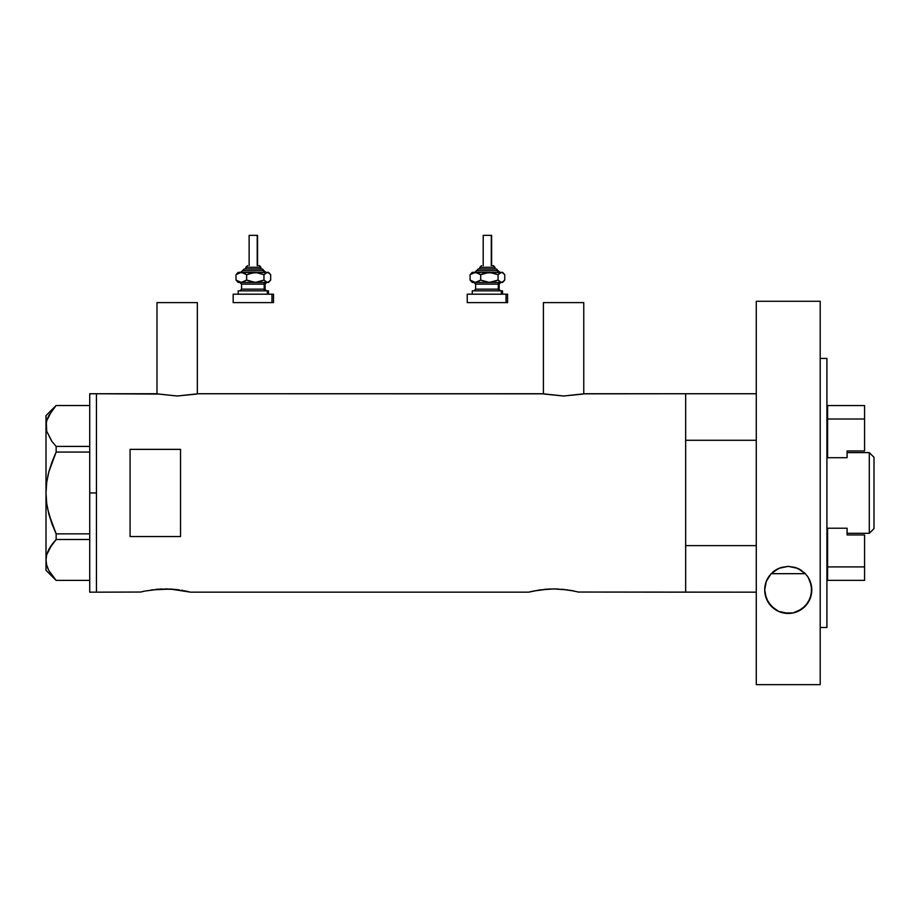 <?xml version="1.0" encoding="UTF-8"?>
<svg xmlns="http://www.w3.org/2000/svg" width="920" height="920" viewBox="0 0 920 920"><rect width="100%" height="100%" fill="white"/><g stroke="black" fill="none" stroke-linecap="round" stroke-linejoin="round"><path stroke-width="1.38" d="M197.34 393.921L197.34 302.611L156.986 302.611L156.986 393.921L156.986 302.611L197.34 302.611L197.34 393.921M583.763 393.921L583.763 302.611L543.409 302.611L543.409 393.921L543.409 302.611L583.763 302.611L583.763 393.921M584.2 393.829L685.664 393.748L685.664 592.169L685.664 545.629L756.286 545.629L685.664 545.629L685.664 592.169L756.286 592.169L578.565 592.043L685.664 592.169L685.664 393.748L584.602 393.748L563.58 396.002L542.57 393.748L198.179 393.748L177.157 396.002L156.147 393.748L96.45 393.748L96.45 592.169L140.656 592.043L96.45 592.169L96.45 393.748L157.757 394.07M145.21 591.008L160.448 589.042L175.053 589.398M151.432 589.915L170.327 589.042L190.612 592.169L528.609 592.169L539.798 589.927L528.609 592.169L190.612 592.169M158.516 589.156L155.71 589.398M161.253 588.995L160.436 589.042M167.474 588.938L165.37 588.915M172.914 589.202L170.338 589.042M176.065 589.501L179.4 589.927M184.575 590.812L185.552 591.008M539.879 589.915L553.84 588.915L567.824 589.927M546.952 589.156L544.145 589.398M549.688 588.995L558.75 589.042M555.91 588.938L553.828 588.915M561.361 589.202L573.988 591.008M564.512 589.501L563.511 589.398M569.837 590.237L579.059 592.169M140.656 592.043L144.428 591.169M130.076 536.544L130.076 449.362L180.527 449.362L180.527 536.544L130.076 536.544L130.076 449.362L180.527 449.362L180.527 536.544L130.076 536.544M542.972 393.829L198.179 393.748M196.581 394.07L177.157 396.002L156.549 393.829M188.68 591.698L186.346 591.169L188.68 591.698M533.646 591.008L548.884 589.042M573.01 590.812L571.653 590.548M528.609 592.169L532.875 591.169M181.401 590.237L183.218 590.548M583.004 394.07L563.58 396.002L544.168 394.07M89.723 592.169L89.723 393.748L89.723 492.959L96.45 492.959L96.45 393.748L96.45 492.959L89.723 492.959L89.723 592.169L96.45 592.169L96.45 492.959L96.45 592.169M47.529 508.415L52.014 524.032L48.783 513.9L46.724 503.539L46 492.959L46.724 482.322L48.794 471.971L56.143 452.065L52.014 461.863L56.143 452.065L56.143 446.418L89.723 446.418L56.143 446.418L52.026 441.531L46.736 431.319L46 425.971L46.713 420.704L48.783 415.518L56.143 405.524L89.723 405.524L56.143 405.524M52.014 410.435L46.713 420.704L46 425.971L46 559.947L46.724 565.259L46 559.947L46.713 554.679L48.783 549.493L56.143 539.499L52.026 544.387L56.143 539.499L56.143 533.853L89.723 533.853L56.143 533.853L52.014 524.055L48.783 513.9L46.724 503.539L46 492.959L46 415.61L46.713 431.238L46 425.971L46.724 431.284L51.532 440.853M48.794 471.994L48.254 474.145M47.61 567.881L48.818 570.492L46.736 565.294L46 559.947L46.713 554.679L52.014 544.41L47.644 551.931M56.143 539.499L89.723 539.499L56.143 539.499L56.143 533.853L48.794 513.947M56.143 580.393L89.723 580.393L56.143 580.393L48.818 570.492L46.713 565.213L46 559.947L46 570.308L46 492.959L46.724 482.322L48.794 471.971L52.014 461.886M52.026 441.531L56.143 446.418L56.143 452.065L89.723 452.065L56.143 452.065L52.014 461.863M52.026 575.506L48.818 570.492M47.656 568.008L48.783 570.4M51.255 545.445L48.806 549.447M54.774 541.006L52.026 544.387M48.783 472.017L47.771 476.318M51.474 440.772L52.003 441.508M771.178 573.678L805.299 573.678L771.178 573.678A23.54 23.54 0 0 0 771.006 573.861L778.665 568.387L788.164 566.352L797.686 568.33L805.402 573.792L808.208 577.438L810.209 581.428L811.785 589.904A23.54 23.54 0 0 0 808.208 577.438L811.394 585.637L811.382 594.24L808.243 602.312L802.159 608.879L793.373 612.869L788.302 613.444L778.527 611.34L770.96 605.889L766.303 598.437L764.704 589.904L766.256 581.486L771.006 573.861L778.665 568.387L788.164 566.352L797.686 568.33L805.402 573.792A23.54 23.54 0 0 0 805.299 573.678L805.299 573.678M685.664 393.748L685.664 440.289L756.286 440.289L685.664 440.289L685.664 393.748L756.286 393.748M869.296 533.312L874 528.609L874 457.309L869.296 452.605L869.296 533.312L869.296 452.605L847.09 452.605L869.296 452.605L874 457.309L874 528.609L869.296 533.312L847.09 533.312L869.296 533.312M826.919 528.229L847.09 528.229L827.586 528.229L827.586 566.904L827.586 528.229L826.919 528.229M827.586 457.688L847.09 457.688L827.586 457.688L827.586 419.002L864.581 419.002L864.581 450.961L847.09 450.961L847.09 457.688L847.09 450.961L864.581 450.961L864.581 419.002L827.586 419.002L827.586 457.688M864.581 534.957L864.581 566.904L827.586 566.904L827.586 580.359L864.581 580.359L827.586 580.359L827.586 566.904L864.581 566.904L864.581 580.359L864.581 534.957L847.09 534.957L864.581 534.957M847.09 528.229L847.09 534.957L847.09 528.229M864.581 405.559L827.586 405.559L827.586 419.002L827.586 405.559L864.581 405.559L864.581 419.002L864.581 405.559M768.234 577.484A23.54 23.54 0 0 0 764.704 589.904L766.256 581.486L771.006 573.861M772.754 572.171L774.157 571.032L772.754 572.171M802.079 570.848L795.466 567.49L788.233 566.352L780.988 567.502L774.352 570.894M774.49 570.791L777.71 568.847M803.723 572.171L805.138 573.505M798.629 568.767L801.377 570.365M778.883 568.295L788.233 566.352L797.525 568.261M820.192 358.432L826.919 358.432L820.192 358.432M826.919 627.486L820.192 627.486L826.919 627.486L826.919 358.432L826.919 627.486M820.192 684.652L756.286 684.652L820.192 684.652L820.192 301.266L756.286 301.266L756.286 684.652L756.286 301.266L820.192 301.266L820.192 684.652M805.402 573.792L808.208 577.438M811.348 594.366L811.014 595.849M810.094 598.655L809.266 600.495M808.036 602.646L806.771 604.428M805.241 606.176L803.459 607.856M801.757 609.178L799.56 610.535M797.674 611.466L794.972 612.456M793.109 612.927L783.437 612.95M781.678 612.513L778.86 611.49M777.009 610.592L774.766 609.201M773.076 607.901L771.259 606.211M769.775 604.497L768.453 602.657M767.211 600.495L766.394 598.678M765.497 595.964L765.13 594.366M765.118 585.465L765.405 584.177M766.371 581.164L767.096 579.542M768.453 577.139L769.626 575.483M806.817 575.437L808.013 577.116M809.381 579.542L810.094 581.141M811.06 584.12L811.325 585.304M765.106 594.24L764.704 589.904A23.54 23.54 0 0 0 768.246 602.335L765.106 594.24M768.257 602.347A23.54 23.54 0 0 0 811.785 589.904L810.198 598.391L805.575 605.82L798.065 611.294L793.373 612.869L788.302 613.444L778.527 611.34L774.398 608.936L768.257 602.335M245.835 267.294L260.325 267.294A1.679 1.552 -90 0 0 258.773 265.615L259.106 265.615M245.651 268.973L261.878 268.973A1.679 1.552 90 0 1 263.43 270.652L242.5 270.652L263.43 270.652A1.679 1.552 -90 0 0 264.983 272.343A1.679 1.552 90 0 1 263.43 270.652A1.679 1.552 -90 0 0 261.878 268.973L244.168 268.973M249.458 235.347L257.542 235.347L257.22 265.615L257.22 235.347L249.136 235.347L249.136 265.615M260.9 268.973L260.9 267.294L260.325 268.973L260.325 267.294L245.766 267.294L247.56 265.615M241.569 284.108L241.569 289.156L264.212 289.156A1.679 1.552 -90 0 0 265.765 290.835A1.679 1.552 90 0 1 264.212 289.156L264.212 284.108A1.679 1.552 90 0 1 265.765 282.428A1.679 1.552 -90 0 0 264.212 284.108L241.569 284.108L239.878 282.428M239.349 290.835L268.467 290.835L267.317 290.835L267.317 294.193L267.317 290.835L238.498 290.835M233.542 302.611L271.975 302.611L271.975 294.193L233.542 294.193M268.467 272.343L269.721 273.585L267.317 272.343L268.467 272.343L266.443 272.504L263.971 274.677L263.971 280.082L263.971 274.677L255.311 272.343L263.971 274.677L267.317 272.343L250.827 272.998L246.64 274.677L246.64 280.082L246.64 274.677L244.053 272.987L239.924 272.515L236.014 274.677L236.014 280.082L241.327 282.428L236.014 280.082L236.014 274.677L237.636 272.987L236.014 274.677L241.327 272.343L246.64 274.677L255.311 272.343L238.199 272.343L268.191 272.504L270.664 274.677L270.664 280.082L268.191 282.256L266.443 282.256L263.971 280.082L255.311 282.428L246.64 280.082L241.327 282.428L267.317 282.428L263.971 280.082L257.577 282.256L253.069 282.256L246.64 280.082L242.719 282.256L238.199 282.428L268.467 282.428L269.721 281.175L267.317 282.428L268.467 282.428M242.144 282.428L240.902 282.428M234.692 302.611L273.516 302.611L273.516 294.193L271.975 294.193L271.975 302.611L273.516 302.611M234.692 294.193L273.516 294.193M265.109 289.156L265.109 284.108L264.212 284.108L264.212 289.156L266.788 290.835M264.212 284.108L241.661 284.108M241.661 289.156L264.212 289.156M237.636 281.773L236.014 280.082L238.487 282.256M269.042 281.773L270.664 280.082L270.664 274.677L269.042 272.987M240.73 272.343L244.26 268.973M261.878 268.973L265.949 272.343M258.773 265.615A1.679 1.552 90 0 1 260.325 267.294M479.906 267.294L494.397 267.294A1.679 1.552 -90 0 0 492.844 265.615L493.178 265.615M479.722 268.973L495.949 268.973A1.679 1.552 90 0 1 497.501 270.652L476.572 270.652L497.501 270.652A1.679 1.552 -90 0 0 499.054 272.343A1.679 1.552 90 0 1 497.501 270.652A1.679 1.552 -90 0 0 495.949 268.973L478.239 268.973M483.529 235.347L491.613 235.347L491.291 265.615L491.291 235.347L483.207 235.347L483.207 265.615M494.971 268.973L494.971 267.294L494.397 268.973L494.397 267.294L479.837 267.294L481.631 265.615M475.64 284.108L475.64 289.156L498.284 289.156A1.679 1.552 -90 0 0 499.836 290.835A1.679 1.552 90 0 1 498.284 289.156L498.284 284.108A1.679 1.552 90 0 1 499.836 282.428A1.679 1.552 -90 0 0 498.284 284.108L475.64 284.108L473.961 282.428M501.388 294.193L501.388 290.835L472.27 290.835L501.388 290.835L501.388 294.193M507.587 302.611L467.233 302.611L506.046 302.611L506.046 294.193L467.233 294.193L506.046 294.193L506.046 302.611L507.587 302.611L507.587 294.193L506.046 294.193L507.587 294.193M502.538 272.343L503.792 273.585L501.388 272.343L502.538 272.343L500.514 272.504L498.042 274.677L498.042 280.082L498.042 274.677L489.382 272.343L498.042 274.677L501.388 272.343L484.897 272.998L480.711 274.677L480.711 280.082L480.711 274.677L478.124 272.987L474.007 272.515L470.085 274.677L470.085 280.082L475.398 282.428L470.085 280.082L470.085 274.677L471.707 272.987L470.085 274.677L475.398 272.343L480.711 274.677L489.382 272.343L472.27 272.343L502.262 272.504L504.735 274.677L504.735 280.082L502.262 282.256L500.514 282.256L498.042 280.082L489.382 282.428L480.711 280.082L475.398 282.428L501.388 282.428L498.042 280.082L491.659 282.256L487.14 282.256L480.711 280.082L476.801 282.256L472.27 282.428L502.538 282.428L503.792 281.175L501.388 282.428L502.538 282.428M476.226 282.428L474.984 282.428M468.774 294.193L467.624 294.193M468.774 302.611L467.624 302.611M502.538 290.835L501.388 290.835L502.538 290.835L502.538 294.193M473.432 290.835L472.569 290.835M499.18 289.156L499.18 284.108L498.284 284.108L498.284 289.156L500.859 290.835M498.284 284.108L475.732 284.108M475.732 289.156L498.284 289.156M471.707 281.773L470.085 280.082L472.558 282.256M503.113 281.773L504.735 280.082L504.735 274.677L503.113 272.987M474.8 272.343L478.342 268.973M495.949 268.973L500.02 272.343M492.844 265.615A1.679 1.552 90 0 1 494.397 267.294M89.723 393.748L96.45 393.748M46 570.308L56.085 580.393M46 415.61L56.085 405.524M245.766 268.973L245.766 267.294M265.109 284.108L266.788 282.428M238.199 294.193L238.199 290.835M233.162 302.611L233.162 294.193M268.467 294.193L268.467 290.835M241.569 289.156L239.878 290.835M238.199 282.428L236.957 281.175M236.957 273.585L238.199 272.343M257.542 265.615L257.542 235.347M260.9 267.294L259.221 265.615M479.837 268.973L479.837 267.294M499.18 284.108L500.859 282.428M472.27 294.193L472.27 290.835M467.233 302.611L467.233 294.193M475.64 289.156L473.961 290.835M472.27 282.428L471.028 281.175M471.028 273.585L472.27 272.343M491.613 265.615L491.613 235.347M494.971 267.294L493.292 265.615"/></g></svg>
